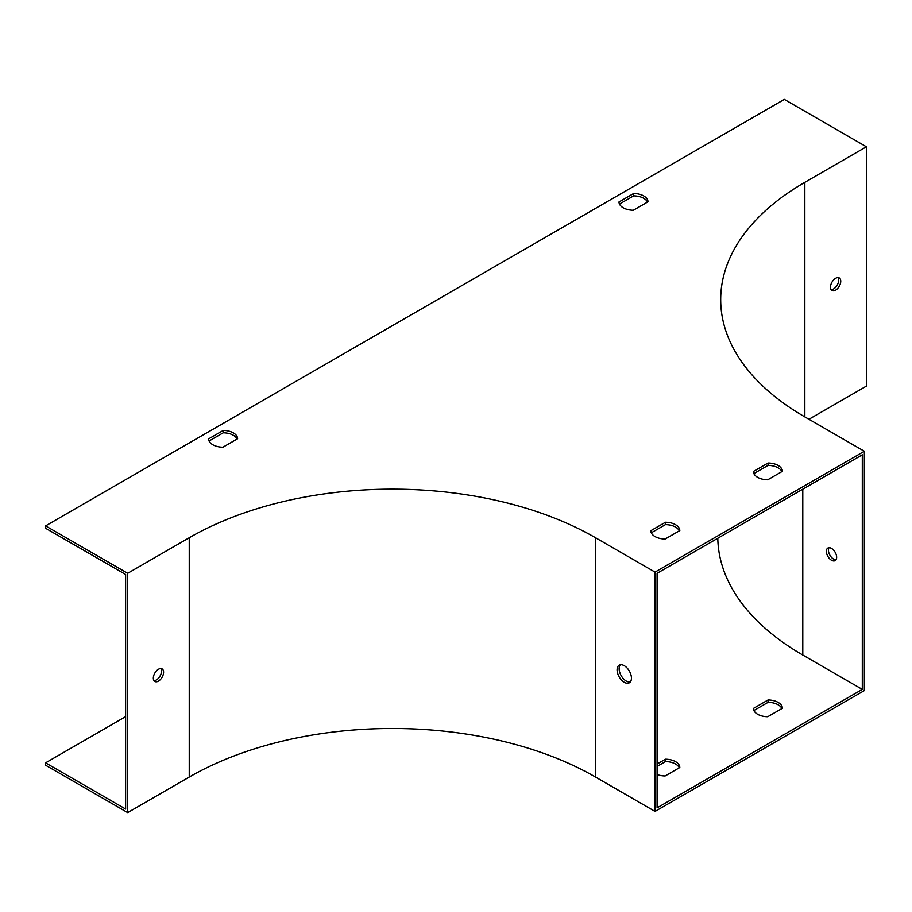 <?xml version="1.0" encoding="UTF-8"?>
<svg xmlns="http://www.w3.org/2000/svg" width="912" height="912" viewBox="0 0 912 912"><rect width="100%" height="100%" fill="white"/><g stroke="black" fill="none" stroke-linecap="round" stroke-linejoin="round"><path stroke-width="1.37" d="M648.01 201.791L633.35 210.25A14.512 8.379 180 0 1 618.986 201.962L633.646 193.504A14.512 8.379 180 0 1 648.01 201.791M208.586 438.9L223.246 430.441A14.512 8.379 180 0 1 237.61 438.74L222.95 447.199A14.512 8.379 180 0 1 208.586 438.9M665.452 522.257A14.512 8.379 180 0 1 679.816 530.556L665.156 539.015A14.512 8.379 180 0 1 650.792 530.716L665.452 522.257L665.452 524.628L651.293 532.802M808.944 419.269L866.4 386.107L866.4 146.786L784.32 99.397L45.6 525.893L127.68 573.283L189.24 537.738A287.291 165.87 180 0 1 595.536 537.738L655.044 572.098L864.348 451.258L804.84 416.898L804.84 182.332A287.291 165.87 0 0 0 720.697 299.615A287.291 165.87 0 0 0 804.84 416.898M866.4 146.786L804.84 182.332M768.052 463.022A14.512 8.379 180 0 1 782.416 471.31L767.756 479.78A14.512 8.379 180 0 1 753.392 471.481L768.052 463.022L768.052 465.394L753.893 473.567M619.487 204.049L633.646 195.875A14.512 8.379 180 0 1 647.509 202.076M209.087 440.986L223.246 432.812A14.512 8.379 180 0 1 237.109 439.025M679.315 530.841A14.512 8.379 0 0 0 665.452 524.628M45.6 525.893L45.6 528.265L125.628 574.469L125.628 809.047L45.6 762.842L125.628 716.638M862.296 689.392L657.096 807.861L657.096 573.283L862.296 454.814L862.296 689.392L802.788 655.033A290.198 167.546 180 0 1 717.801 538.24M781.915 471.595A14.512 8.379 0 0 0 768.052 465.394M657.096 766.399L665.452 761.577A14.512 8.379 180 0 1 679.315 767.779M864.348 451.258L864.348 690.578L655.044 811.418L655.044 572.098M45.6 762.842L45.6 765.214L127.68 812.603L189.24 777.058A287.291 165.87 180 0 1 595.536 777.058L655.044 811.418M753.893 710.516L768.052 702.343A14.512 8.379 180 0 1 781.915 708.544M657.096 764.028L665.452 759.206A14.512 8.379 180 0 1 679.816 767.494L665.156 775.952A14.512 8.379 180 0 1 657.096 774.493M753.392 708.43L768.052 699.971A14.512 8.379 180 0 1 782.416 708.259L767.756 716.718A14.512 8.379 180 0 1 753.392 708.43M838.071 277.601A7.25 4.184 -60 0 1 837.193 285.125A7.25 4.184 -60 0 1 831.117 289.651M830.49 287.177A7.25 4.184 -60 0 1 833.659 279.881A7.25 4.184 -60 0 1 839.245 277.932A7.25 4.184 -60 0 1 839.245 286.311A7.25 4.184 -60 0 1 831.995 290.495A7.25 4.184 -60 0 1 830.49 287.177M617.082 669.841A10.157 5.86 60 0 1 619.191 665.19A10.157 5.86 60 0 1 629.337 671.05A10.157 5.86 60 0 1 629.337 682.78A10.157 5.86 60 0 1 624.264 682.279A10.157 5.86 60 0 1 617.082 669.841M620.32 664.78A10.157 5.86 -120 0 0 619.989 673.09A10.157 5.86 -120 0 0 626.316 681.093A10.157 5.86 -120 0 0 630.26 682.005M127.68 812.603L127.68 573.283M163.59 672.212A7.25 4.184 120 0 0 162.085 668.884A7.25 4.184 120 0 0 154.835 673.079A7.25 4.184 120 0 0 154.835 681.458A7.25 4.184 120 0 0 160.421 679.508A7.25 4.184 120 0 0 163.59 672.212M160.911 668.553A7.25 4.184 -60 0 1 161.538 671.027A7.25 4.184 -60 0 1 153.957 680.603M836.019 559.763A7.25 4.184 60 0 1 829.943 555.237A7.25 4.184 60 0 1 829.065 547.713M831.516 560.253A7.25 4.184 60 0 1 826.774 553.858A7.25 4.184 60 0 1 827.891 548.044A7.25 4.184 60 0 1 831.516 548.408A7.25 4.184 60 0 1 836.258 554.804A7.25 4.184 60 0 1 835.141 560.618A7.25 4.184 60 0 1 831.516 560.253M665.452 761.577L665.452 759.206M768.052 702.343L768.052 699.971M223.246 430.441L223.246 432.812M633.646 193.504L633.646 195.875M595.536 777.058L595.536 537.738M189.24 777.058L189.24 537.738M802.788 655.033L802.788 489.174"/></g></svg>
